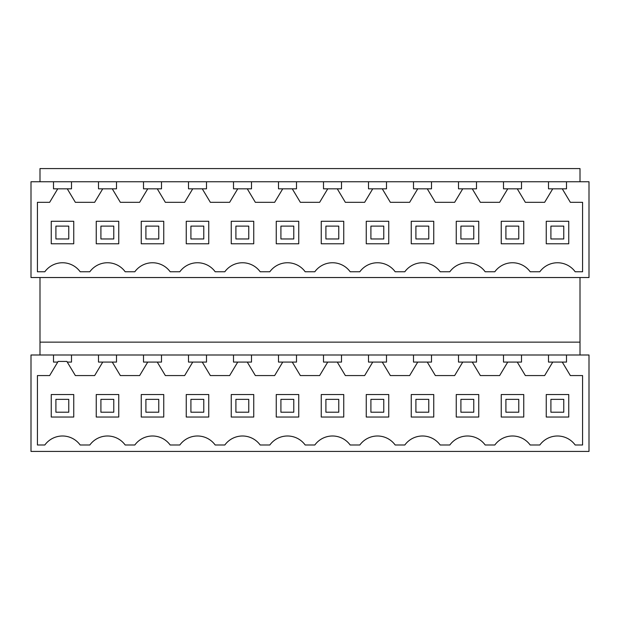 <?xml version="1.0" encoding="UTF-8"?>
<svg xmlns="http://www.w3.org/2000/svg" width="620" height="620" viewBox="0 0 620 620"><rect width="100%" height="100%" fill="white"/><g stroke="black" fill="none" stroke-linecap="round" stroke-linejoin="round"><path stroke-width="0.93" d="M314.821 444.997L305.179 444.997A21.855 21.855 0 0 0 269.824 444.997L260.175 444.997A21.855 21.855 0 0 0 224.828 444.997L215.179 444.997A21.855 21.855 0 0 0 179.823 444.997L170.175 444.997A21.855 21.855 0 0 0 134.827 444.997L125.178 444.997A21.855 21.855 0 0 0 89.823 444.997L80.174 444.997A21.855 21.855 0 0 0 44.826 444.997L37.425 444.997L37.425 375.573L49.647 375.573L58.125 361.429L66.875 361.429L67.262 362.08L71.502 362.08L71.502 354.997L566.502 354.997L566.502 362.08L562.263 362.08L570.354 375.573L582.575 375.573L582.575 444.997L575.174 444.997A21.855 21.855 0 0 0 539.826 444.997L530.178 444.997A21.855 21.855 0 0 0 494.822 444.997L485.173 444.997A21.855 21.855 0 0 0 449.825 444.997L440.177 444.997A21.855 21.855 0 0 0 404.821 444.997L395.173 444.997A21.855 21.855 0 0 0 359.825 444.997L350.176 444.997A21.855 21.855 0 0 0 314.821 444.997M278.496 354.997L278.496 362.08L292.26 362.08L300.359 375.573L319.641 375.573L327.74 362.08L337.264 362.08L345.356 375.573L364.645 375.573L372.736 362.08L382.261 362.08L390.36 375.573L409.642 375.573L417.74 362.08L427.265 362.08L435.356 375.573L454.646 375.573L462.737 362.08L472.262 362.08L480.361 375.573L499.643 375.573L507.741 362.08L517.258 362.08L525.357 375.573L544.639 375.573L552.738 362.08L562.263 362.08M546.251 394.537L546.251 417.035L568.749 417.035L568.749 394.537L546.251 394.537M478.749 417.035L478.749 394.537L456.25 394.537L456.25 417.035L478.749 417.035M298.747 417.035L298.747 394.537L276.249 394.537L276.249 417.035L298.747 417.035M433.752 394.537L411.254 394.537L411.254 417.035L433.752 417.035L433.752 394.537M501.247 417.035L523.753 417.035L523.753 394.537L501.247 394.537L501.247 417.035M343.751 417.035L343.751 394.537L321.253 394.537L321.253 417.035L343.751 417.035M388.748 417.035L388.748 394.537L366.25 394.537L366.25 417.035L388.748 417.035M548.499 354.997L548.499 362.08L552.738 362.08M521.497 362.08L521.497 354.997L521.497 362.08L517.258 362.08M503.502 354.997L503.502 362.08L507.741 362.08M476.501 362.08L476.501 354.997L476.501 362.08L472.262 362.08M458.498 354.997L458.498 362.08L462.737 362.08M431.497 362.08L431.497 354.997L431.497 362.08L427.265 362.08M413.501 354.997L413.501 362.08L417.74 362.08M386.5 362.08L386.5 354.997L386.5 362.08L382.261 362.08M368.497 354.997L368.497 362.08L372.736 362.08M341.504 362.08L341.504 354.997L341.504 362.08L337.264 362.08M323.501 354.997L323.501 362.08L327.74 362.08M296.5 354.997L296.5 362.08L292.26 362.08M566.502 354.997L589 354.997L589 451.43L31 451.43L31 354.997L71.502 354.997L71.502 362.08M580.002 181.753L580.002 168.57L39.998 168.57L39.998 181.753M580.002 354.997L580.002 277.535M517.258 188.829L525.357 202.322L544.639 202.322L552.738 188.829L566.502 188.829L566.502 181.753L589 181.753L589 277.535L31 277.535L31 181.753L53.498 181.753L53.498 188.829L71.502 188.829L71.502 181.753L296.5 181.753L296.5 188.829L292.26 188.829L300.359 202.322L319.641 202.322L327.74 188.829L341.504 188.829L341.504 181.753L368.497 181.753L368.497 188.829L386.5 188.829L386.5 181.753L413.501 181.753L413.501 188.829L431.497 188.829L431.497 181.753L458.498 181.753L458.498 188.829L476.501 188.829L476.501 181.753L503.502 181.753L503.502 188.829L521.497 188.829L521.497 181.753L548.499 181.753L548.499 188.829L552.738 188.829M548.499 181.753L566.502 181.753M296.5 181.753L323.501 181.753L323.501 188.829L327.74 188.829M323.501 181.753L341.504 181.753M372.736 188.829L364.645 202.322L345.356 202.322L337.264 188.829M368.497 181.753L386.5 181.753M417.74 188.829L409.642 202.322L390.36 202.322L382.261 188.829M413.501 181.753L431.497 181.753M462.737 188.829L454.646 202.322L435.356 202.322L427.265 188.829M458.498 181.753L476.501 181.753M507.741 188.829L499.643 202.322L480.361 202.322L472.262 188.829M503.502 181.753L521.497 181.753L521.497 188.829M80.174 271.754A21.855 21.855 0 0 0 44.826 271.754A21.855 21.855 0 0 1 80.174 271.754L89.823 271.754A21.855 21.855 0 0 1 125.178 271.754L134.827 271.754A21.855 21.855 0 0 1 170.175 271.754L179.823 271.754A21.855 21.855 0 0 1 215.179 271.754L224.828 271.754A21.855 21.855 0 0 1 260.175 271.754L269.824 271.754A21.855 21.855 0 0 1 305.179 271.754L314.821 271.754A21.855 21.855 0 0 1 350.176 271.754L359.825 271.754A21.855 21.855 0 0 1 395.173 271.754L404.821 271.754A21.855 21.855 0 0 1 440.177 271.754L449.825 271.754A21.855 21.855 0 0 1 485.173 271.754L494.822 271.754A21.855 21.855 0 0 1 530.178 271.754L539.826 271.754A21.855 21.855 0 0 1 575.174 271.754L582.575 271.754L582.575 202.322L570.354 202.322L562.263 188.829M278.496 181.753L278.496 188.829L292.26 188.829M478.749 221.286L456.25 221.286L456.25 243.784L478.749 243.784L478.749 221.286M523.753 221.286L501.247 221.286L501.247 243.784L523.753 243.784L523.753 221.286M411.254 243.784L433.752 243.784L433.752 221.286L411.254 221.286L411.254 243.784M298.747 243.784L298.747 221.286L276.249 221.286L276.249 243.784L298.747 243.784M343.751 221.286L321.253 221.286L321.253 243.784L343.751 243.784L343.751 221.286M546.251 243.784L568.749 243.784L568.749 221.286L546.251 221.286L546.251 243.784M366.25 243.784L388.748 243.784L388.748 221.286L366.25 221.286L366.25 243.784M67.262 188.829L75.361 202.322L94.643 202.322L102.742 188.829L112.259 188.829L120.358 202.322L139.639 202.322L147.738 188.829L157.263 188.829L165.354 202.322L184.644 202.322L192.735 188.829L202.26 188.829L210.358 202.322L229.64 202.322L237.739 188.829L247.264 188.829L255.355 202.322L274.644 202.322L282.736 188.829M251.503 188.829L251.503 181.753L251.503 188.829L247.264 188.829M57.738 188.829L49.647 202.322L37.425 202.322L37.425 271.754L44.826 271.754M39.998 354.997L39.998 342.139L580.002 342.139M39.998 342.139L39.998 277.535M53.498 181.753L71.502 181.753M53.498 354.997L53.498 362.08L57.738 362.08M67.262 362.08L75.361 375.573L94.643 375.573L102.742 362.08L112.259 362.08L120.358 375.573L139.639 375.573L147.738 362.08L157.263 362.08L165.354 375.573L184.644 375.573L192.735 362.08L202.26 362.08L210.358 375.573L229.64 375.573L237.739 362.08L247.264 362.08L255.355 375.573L274.644 375.573L282.736 362.08M251.503 362.08L251.503 354.997L251.503 362.08L247.264 362.08M305.179 444.997A21.855 21.855 0 0 0 269.824 444.997M80.174 444.997A21.855 21.855 0 0 0 44.826 444.997M125.178 444.997A21.855 21.855 0 0 0 89.823 444.997M170.175 444.997A21.855 21.855 0 0 0 134.827 444.997M215.179 444.997A21.855 21.855 0 0 0 179.823 444.997M260.175 444.997A21.855 21.855 0 0 0 224.828 444.997M96.247 394.537L96.247 417.035L118.753 417.035L118.753 394.537L96.247 394.537M253.751 394.537L231.252 394.537L231.252 417.035L253.751 417.035L253.751 394.537M163.75 417.035L163.75 394.537L141.251 394.537L141.251 417.035L163.75 417.035M51.251 394.537L51.251 417.035L73.749 417.035L73.749 394.537L51.251 394.537M208.746 417.035L208.746 394.537L186.248 394.537L186.248 417.035L208.746 417.035M98.502 354.997L98.502 362.08L102.742 362.08M233.5 354.997L233.5 362.08L237.739 362.08M206.499 362.08L206.499 354.997L206.499 362.08L202.26 362.08M188.503 354.997L188.503 362.08L192.735 362.08M161.502 362.08L161.502 354.997L161.502 362.08L157.263 362.08M143.499 354.997L143.499 362.08L147.738 362.08M116.498 362.08L116.498 354.997L116.498 362.08L112.259 362.08M98.502 181.753L98.502 188.829L102.742 188.829M116.498 181.753L116.498 188.829L112.259 188.829M143.499 181.753L143.499 188.829L147.738 188.829M161.502 181.753L161.502 188.829L157.263 188.829M188.503 181.753L188.503 188.829L192.735 188.829M206.499 181.753L206.499 188.829L202.26 188.829M233.5 181.753L233.5 188.829L237.739 188.829M73.749 221.286L51.251 221.286L51.251 243.784L73.749 243.784L73.749 221.286M231.252 243.784L253.751 243.784L253.751 221.286L231.252 221.286L231.252 243.784M118.753 243.784L118.753 221.286L96.247 221.286L96.247 243.784L118.753 243.784M163.75 221.286L141.251 221.286L141.251 243.784L163.75 243.784L163.75 221.286M186.248 243.784L208.746 243.784L208.746 221.286L186.248 221.286L186.248 243.784M55.909 399.357L55.909 412.215L68.766 412.215L68.766 399.357L55.909 399.357M55.909 226.106L55.909 238.963L68.766 238.963L68.766 226.106L55.909 226.106M100.913 399.357L100.913 412.215L113.77 412.215L113.77 399.357L100.913 399.357M100.913 226.106L100.913 238.963L113.77 238.963L113.77 226.106L100.913 226.106M145.909 399.357L145.909 412.215L158.767 412.215L158.767 399.357L145.909 399.357M145.909 226.106L145.909 238.963L158.767 238.963L158.767 226.106L145.909 226.106M190.913 399.357L190.913 412.215L203.771 412.215L203.771 399.357L190.913 399.357M190.913 226.106L190.913 238.963L203.771 238.963L203.771 226.106L190.913 226.106M235.91 399.357L235.91 412.215L248.767 412.215L248.767 399.357L235.91 399.357M235.91 226.106L235.91 238.963L248.767 238.963L248.767 226.106L235.91 226.106M280.914 399.357L280.914 412.215L293.772 412.215L293.772 399.357L280.914 399.357M280.914 226.106L280.914 238.963L293.772 238.963L293.772 226.106L280.914 226.106M325.911 399.357L325.911 412.215L338.768 412.215L338.768 399.357L325.911 399.357M325.911 226.106L325.911 238.963L338.768 238.963L338.768 226.106L325.911 226.106M370.907 399.357L370.907 412.215L383.764 412.215L383.764 399.357L370.907 399.357M370.907 226.106L370.907 238.963L383.764 238.963L383.764 226.106L370.907 226.106M415.911 399.357L415.911 412.215L428.769 412.215L428.769 399.357L415.911 399.357M415.911 226.106L415.911 238.963L428.769 238.963L428.769 226.106L415.911 226.106M460.908 399.357L460.908 412.215L473.765 412.215L473.765 399.357L460.908 399.357M460.908 226.106L460.908 238.963L473.765 238.963L473.765 226.106L460.908 226.106M505.912 399.357L505.912 412.215L518.769 412.215L518.769 399.357L505.912 399.357M505.912 226.106L505.912 238.963L518.769 238.963L518.769 226.106L505.912 226.106M550.909 399.357L550.909 412.215L563.766 412.215L563.766 399.357L550.909 399.357M550.909 226.106L550.909 238.963L563.766 238.963L563.766 226.106L550.909 226.106"/></g></svg>
